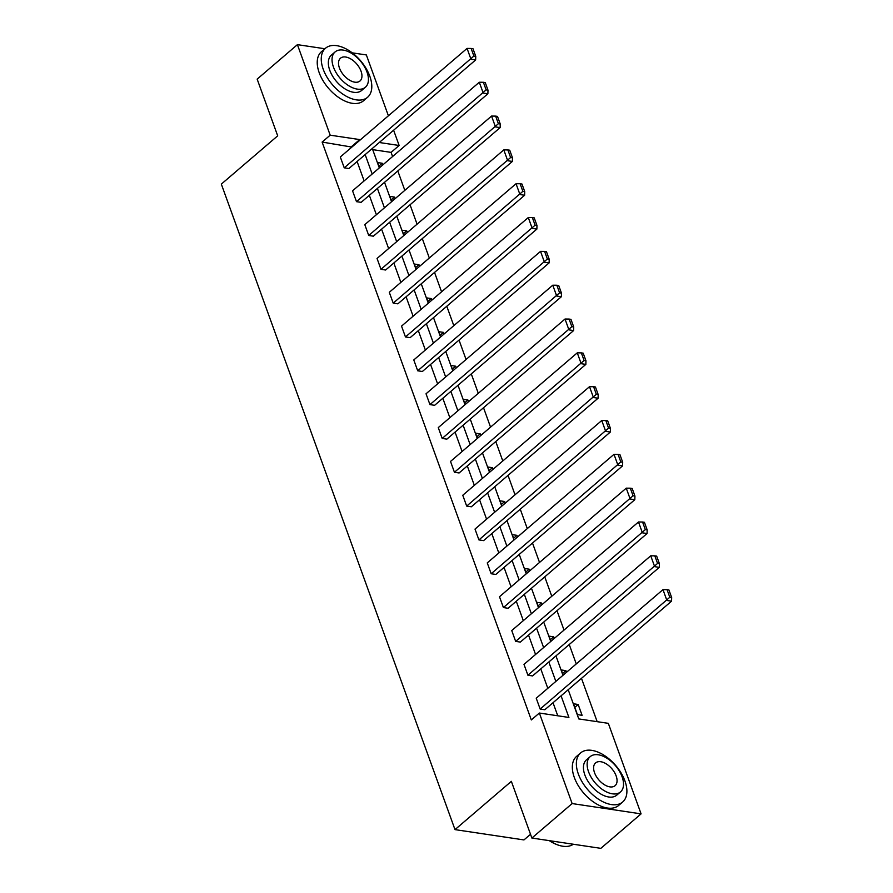<?xml version="1.0" encoding="UTF-8"?>
<svg xmlns="http://www.w3.org/2000/svg" width="893" height="893" viewBox="0 0 893 893"><rect width="100%" height="100%" fill="white"/><g stroke="black" fill="none" stroke-linecap="round" stroke-linejoin="round"><path stroke-width="1.34" d="M530.52 834.296L523.957 839.922L455.006 829.619L221.33 184.114L277.69 135.836L257.162 79.131L297.414 44.65L324.896 48.758M352.222 52.843L366.364 54.953L388.399 115.811M393.612 130.222L399.138 145.481L379.268 142.512M392.585 156.532L391.089 152.379L399.138 145.481M597.171 721.678L581.477 678.334M576.264 663.923L569.232 644.512M564.019 630.09L556.986 610.689M551.774 596.267L544.752 576.856M539.528 562.445L532.507 543.033M527.283 528.611L520.262 509.211M515.038 494.789L508.017 475.377M502.792 460.967L495.771 441.555M490.547 427.133L483.526 407.733M478.302 393.311L471.281 373.899M466.057 359.488L459.035 340.077M453.811 325.655L446.79 306.254M441.566 291.832L434.545 272.421M429.321 258.01L422.3 238.598M417.076 224.176L410.054 204.776M404.83 190.354L397.809 170.943M568.205 689.709L578.776 718.932L608.323 723.341L641.085 813.869L572.134 803.566L539.361 713.038L568.908 717.447L561.072 695.814M572.134 803.566L531.882 838.047L600.833 848.35L641.085 813.869M659.313 567.345L532.574 675.923L527.908 675.231L523.99 664.381L650.729 555.803L654.658 566.642L659.313 567.345L659.425 563.717L656.679 556.127L654.815 555.848L657.561 563.438L659.425 563.717M634.823 499.689L508.084 608.267L503.418 607.575L499.5 596.736L626.25 488.158L630.168 498.997L634.823 499.689L634.934 496.061L632.188 488.471L630.324 488.192L633.07 495.782L634.934 496.061M610.343 432.045L483.593 540.622L478.927 539.919L475.009 529.08L601.759 420.503L605.677 431.341L610.343 432.045L610.444 428.417L607.698 420.826L605.834 420.547L608.58 428.138L610.444 428.417M585.853 364.389L459.102 472.966L454.437 472.274L450.519 461.424L577.269 352.847L581.187 363.697L585.853 364.389L585.953 360.761L583.207 353.17L581.343 352.891L584.089 360.482L585.953 360.761M561.362 296.733L434.612 405.31L429.957 404.618L426.028 393.78L552.778 285.202L556.696 296.041L561.362 296.733L561.463 293.105L558.717 285.514L556.852 285.235L559.598 292.826L561.463 293.105M536.872 229.088L410.121 337.666L405.467 336.962L401.537 326.124L528.288 217.546L532.206 228.385L536.872 229.088L536.972 225.46L534.226 217.87L532.362 217.591L535.108 225.181L536.972 225.46M512.381 161.432L385.631 270.01L380.976 269.318L377.047 258.468L503.797 149.89L507.715 160.74L512.381 161.432L512.482 157.804L509.736 150.214L507.871 149.935L510.617 157.525L512.482 157.804M487.891 93.776L361.14 202.354L356.486 201.662L352.556 190.823L479.307 82.245L483.236 93.084L487.891 93.776L487.991 90.148L485.245 82.558L483.381 82.279L486.138 89.869L487.991 90.148M557.757 715.784L553.024 702.713M547.8 688.302L540.778 668.89M535.554 654.469L528.533 635.068M523.309 620.646L516.288 601.235M511.064 586.824L504.043 567.412M498.819 552.99L491.797 533.59M486.573 519.168L479.552 499.756M474.328 485.346L467.307 465.934M462.094 451.512L455.062 432.112M449.849 417.69L442.816 398.278M437.603 383.867L430.571 364.456M425.358 350.034L418.326 330.633M413.113 316.211L406.081 296.8M400.868 282.389L393.835 262.977M388.622 248.555L381.59 229.155M376.377 214.733L369.345 195.321M364.132 180.911L357.1 161.499M351.887 147.077L322.127 142.076L531.313 719.937L539.361 713.038M475.645 59.954L348.895 168.531L344.24 167.839L340.311 156.989L467.061 48.412L470.991 59.262L475.645 59.954L475.757 56.326L473 48.735L471.136 48.456L473.893 56.047L475.757 56.326M500.136 127.61L373.386 236.187L368.731 235.484L364.802 224.645L491.552 116.068L495.481 126.906L500.136 127.61L500.236 123.982L497.49 116.391L495.626 116.112L498.383 123.703L500.236 123.982M524.626 195.254L397.876 303.832L393.221 303.14L389.292 292.301L516.042 183.724L519.96 194.562L524.626 195.254L524.727 191.627L521.981 184.036L520.117 183.757L522.863 191.348L524.727 191.627M549.117 262.91L422.367 371.488L417.712 370.796L413.783 359.946L540.533 251.368L544.451 262.218L549.117 262.91L549.217 259.283L546.471 251.692L544.607 251.413L547.353 259.003L549.217 259.283M573.607 330.566L446.857 439.144L442.191 438.441L438.273 427.602L565.023 319.024L568.941 329.863L573.607 330.566L573.708 326.938L570.962 319.348L569.098 319.069L571.844 326.659L573.708 326.938M598.098 398.211L471.348 506.789L466.682 506.097L462.764 495.258L589.514 386.68L593.432 397.519L598.098 398.211L598.198 394.583L595.452 386.993L593.588 386.714L596.334 394.304L598.198 394.583M622.588 465.867L495.838 574.445L491.172 573.752L487.254 562.903L614.004 454.325L617.923 465.164L622.588 465.867L622.689 462.239L619.943 454.649L618.079 454.37L620.825 461.96L622.689 462.239M647.068 533.523L520.329 642.1L515.663 641.397L511.745 630.558L638.484 521.981L642.413 532.82L647.068 533.523L647.179 529.884L644.433 522.305L642.569 522.025L645.315 529.616L647.179 529.884M671.558 601.168L544.819 709.745L540.153 709.053L536.235 698.214L662.974 589.637L666.904 600.476L671.558 601.168L671.67 597.54L668.924 589.949L667.06 589.67L669.806 597.261L671.67 597.54M531.882 838.047L511.354 781.342L455.006 829.619M322.127 142.076L330.187 135.178L297.414 44.65M372.292 148.495L379.313 167.906M384.537 182.317L391.558 201.729M396.782 216.151L403.803 235.551M409.016 249.973L416.049 269.385M421.262 283.795L428.294 303.207M433.507 317.629L440.539 337.029M445.752 351.451L452.784 370.863M457.997 385.274L465.03 404.685M470.243 419.107L477.275 438.508M482.488 452.93L489.52 472.33M494.733 486.752L501.766 506.164M506.978 520.586L514.011 539.986M519.224 554.408L526.245 573.808M531.469 588.23L538.49 607.642M543.714 622.064L550.735 641.464M555.959 655.886L562.981 675.287M359.935 140.19L359.723 139.587L330.187 135.178M555.848 681.404L548.827 661.992M543.614 647.57L536.581 628.17M531.368 613.748L524.336 594.347M519.123 579.925L512.091 560.514M506.878 546.092L499.846 526.691M494.633 512.269L487.6 492.869M482.387 478.447L475.355 459.035M470.142 444.614L463.11 425.213M457.897 410.791L450.865 391.391M445.652 376.969L438.619 357.557M433.406 343.135L426.385 323.735M421.161 309.313L414.14 289.912M408.916 275.49L401.895 256.079M396.671 241.668L389.649 222.257M384.425 207.835L377.404 188.434M372.18 174.012L365.159 154.601M391.089 152.379L372.694 149.633M577.425 714.623L573.507 703.773L578.162 704.477L582.091 715.315L577.425 714.623M563.137 675.153L561.262 669.951L565.916 670.643L566.508 672.273M550.903 641.33L549.016 636.129L553.671 636.821L554.263 638.45M538.658 607.508L536.771 602.295L541.426 602.998L542.018 604.628M526.412 573.674L524.526 568.473L529.181 569.176L529.772 570.794M514.167 539.852L512.281 534.65L516.935 535.342L517.527 536.972M501.922 506.03L500.035 500.828L504.69 501.52L505.282 503.15M489.677 472.196L487.79 466.994L492.445 467.698L493.036 469.316M477.431 438.374L475.545 433.172L480.2 433.864L480.791 435.494M465.186 404.551L463.3 399.35L467.954 400.042L468.546 401.671M452.941 370.718L451.054 365.516L455.709 366.219L456.301 367.838M440.695 336.895L438.809 331.694L443.464 332.386L444.055 334.015M428.45 303.073L426.564 297.871L431.23 298.563L431.81 300.193M416.205 269.239L414.319 264.038L418.984 264.741L419.565 266.36M403.96 235.417L402.073 230.215L406.739 230.907L407.32 232.537M391.714 201.595L389.828 196.393L394.494 197.085L395.074 198.715M379.469 167.761L377.583 162.559L382.249 163.263L382.829 164.881M351.675 146.485L359.723 139.587M378.878 166.143L382.249 163.263M391.123 199.965L394.494 197.085M403.368 233.787L406.739 230.907M415.613 267.621L418.984 264.741M427.859 301.443L431.23 298.563M440.104 335.266L443.464 332.386M452.349 369.099L455.709 366.219M464.594 402.922L467.954 400.042M476.84 436.744L480.2 433.864M489.085 470.578L492.445 467.698M501.33 504.4L504.69 501.52M513.575 538.222L516.935 535.342M525.821 572.056L529.181 569.176M538.066 605.878L541.426 602.998M550.311 639.701L553.671 636.821M562.557 673.534L565.916 670.643M574.802 707.356L578.162 704.477M344.24 167.839L473.893 56.047M471.136 48.456L467.061 48.412M369.825 76.251A32.315 18.485 49.4 0 0 348.929 50.544A32.315 18.485 49.4 0 0 325.51 48.233A32.315 18.485 49.4 0 0 323.233 69.286A32.315 18.485 49.4 0 0 344.129 94.982A32.315 18.485 49.4 0 0 367.548 97.304A32.315 18.485 49.4 0 0 369.825 76.251M325.51 48.233L321.48 51.671A32.315 18.485 49.4 0 0 319.214 72.735A32.315 18.485 49.4 0 0 340.11 98.431A32.315 18.485 49.4 0 0 363.529 100.753L367.548 97.304M365.371 87.257L361.665 90.439A23.263 13.306 -130.6 0 1 344.798 88.764A23.263 13.306 -130.6 0 1 329.763 70.257A23.263 13.306 -130.6 0 1 331.392 55.098L335.098 51.928A23.263 13.306 49.4 0 0 333.457 67.087A23.263 13.306 49.4 0 0 348.504 85.594A23.263 13.306 49.4 0 0 365.371 87.257A23.263 13.306 49.4 0 0 367.012 72.099A23.263 13.306 49.4 0 0 351.965 53.602A23.263 13.306 49.4 0 0 335.098 51.928M339.429 67.98A14.991 8.573 49.4 0 0 349.118 79.901A14.991 8.573 49.4 0 0 359.991 80.984A14.991 8.573 49.4 0 0 361.04 71.206A14.991 8.573 49.4 0 0 351.351 59.284A14.991 8.573 49.4 0 0 340.479 58.212A14.991 8.573 49.4 0 0 339.429 67.98M624.921 780.951A32.315 18.485 49.4 0 0 604.036 755.255A32.315 18.485 49.4 0 0 580.606 752.933A32.315 18.485 49.4 0 0 578.34 773.997A32.315 18.485 49.4 0 0 599.236 799.693A32.315 18.485 49.4 0 0 622.655 802.014A32.315 18.485 49.4 0 0 624.921 780.951M580.606 752.933L576.588 756.382A32.315 18.485 49.4 0 0 574.311 777.446A32.315 18.485 49.4 0 0 595.207 803.142A32.315 18.485 49.4 0 0 618.626 805.464L622.655 802.014M620.468 791.968L616.762 795.138A23.263 13.306 -130.6 0 1 599.906 793.475A23.263 13.306 -130.6 0 1 584.859 774.968A23.263 13.306 -130.6 0 1 586.5 759.809L590.195 756.639A23.263 13.306 49.4 0 0 588.565 771.798A23.263 13.306 49.4 0 0 603.612 790.305A23.263 13.306 49.4 0 0 620.468 791.968A23.263 13.306 49.4 0 0 622.108 776.81A23.263 13.306 49.4 0 0 607.061 758.302A23.263 13.306 49.4 0 0 590.195 756.639M594.526 772.691A14.991 8.573 49.4 0 0 604.226 784.612A14.991 8.573 49.4 0 0 615.087 785.684A14.991 8.573 49.4 0 0 616.148 775.917A14.991 8.573 49.4 0 0 606.447 763.995A14.991 8.573 49.4 0 0 595.586 762.912A14.991 8.573 49.4 0 0 594.526 772.691M549.608 840.693A32.315 18.485 49.4 0 0 558.281 845.102A32.315 18.485 49.4 0 0 573.306 844.231M557.969 844.99A31.534 18.039 -130.6 0 1 557.667 844.89A31.534 18.039 -130.6 0 1 549.284 840.648M356.486 201.662L486.138 89.869M483.381 82.279L479.307 82.245M368.731 235.484L498.383 123.703M495.626 116.112L491.552 116.068M380.976 269.318L510.617 157.525M507.871 149.935L503.797 149.89M393.221 303.14L522.863 191.348M520.117 183.757L516.042 183.724M405.467 336.962L535.108 225.181M532.362 217.591L528.288 217.546M417.712 370.796L547.353 259.003M544.607 251.413L540.533 251.368M429.957 404.618L559.598 292.826M556.852 285.235L552.778 285.202M442.191 438.441L571.844 326.659M569.098 319.069L565.023 319.024M454.437 472.274L584.089 360.482M581.343 352.891L577.269 352.847M466.682 506.097L596.334 394.304M593.588 386.714L589.514 386.68M478.927 539.919L608.58 428.138M605.834 420.547L601.759 420.503M491.172 573.752L620.825 461.96M618.079 454.37L614.004 454.325M503.418 607.575L633.07 495.782M630.324 488.192L626.25 488.158M515.663 641.397L645.315 529.616M642.569 522.025L638.484 521.981M527.908 675.231L657.561 563.438M654.815 555.848L650.729 555.803M540.153 709.053L669.806 597.261M667.06 589.67L662.974 589.637M557.667 844.89L558.281 845.102"/></g></svg>
